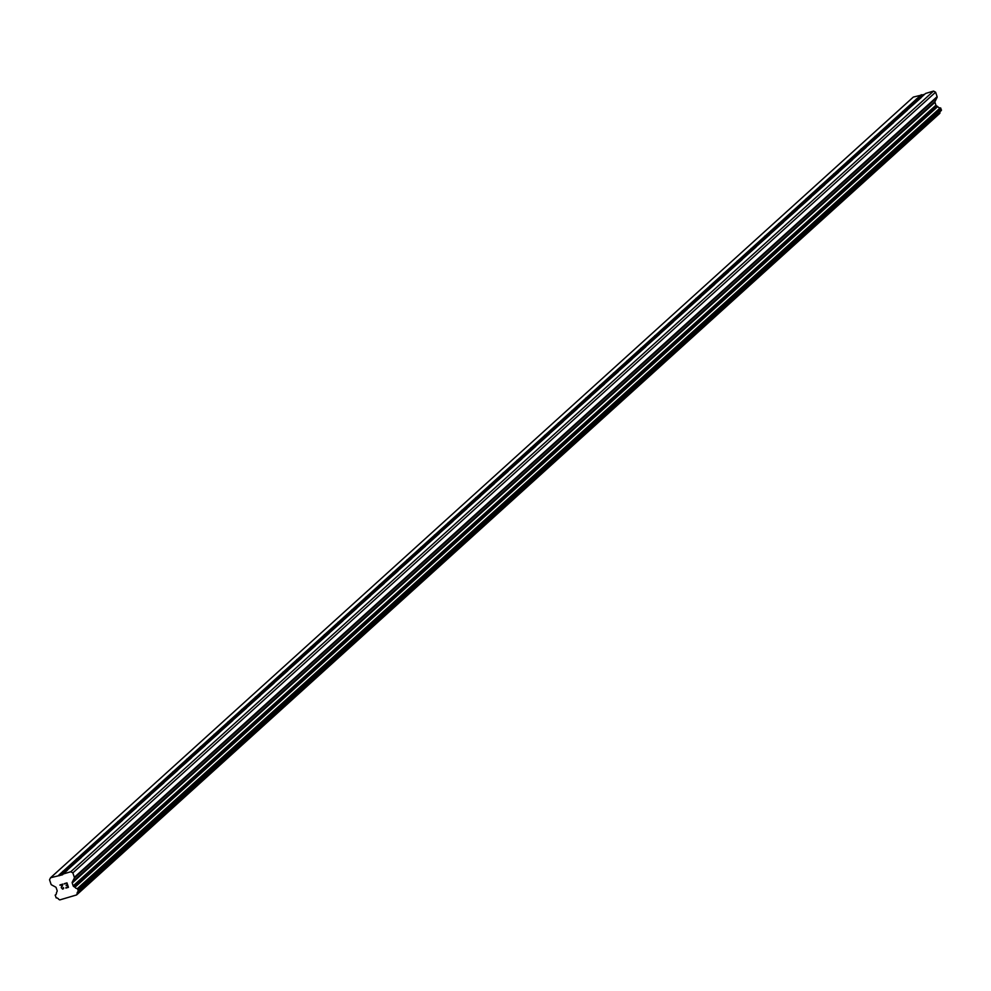 <?xml version="1.0" encoding="UTF-8"?>
<svg xmlns="http://www.w3.org/2000/svg" width="991" height="991" viewBox="0 0 991 991"><rect width="100%" height="100%" fill="white"/><g stroke="black" fill="none" stroke-linecap="round" stroke-linejoin="round"><path stroke-width="1.49" d="M65.901 871.324L63.412 872.006L62.743 871.337L66.954 870.358M67.611 869.974L62.47 874.805L50.566 877.741L49.55 879.76L51.024 884.232A1.09 1.053 47.9 0 0 51.557 884.864L55.632 887.081A1.09 1.053 47.9 0 1 56.165 887.725L57.131 890.624A1.09 1.053 47.9 0 1 57.069 891.442L56.462 892.705A2.626 2.515 47.9 0 1 55.236 895.133L56.029 894.415M79.664 858.863L77.174 859.556L76.505 858.887L80.729 857.909M81.373 857.525L67.722 869.677M93.439 846.413L90.937 847.094L90.28 846.425L94.492 845.447M95.148 845.063L81.485 857.227M107.201 833.951L104.712 834.633L104.043 833.964L108.267 832.997M108.911 832.601L95.247 844.766M120.976 821.489L118.474 822.183L117.805 821.514L122.029 820.536M122.686 820.152L109.022 832.304M134.739 809.04L132.249 809.721L131.58 809.052L135.792 808.074M136.448 807.69L122.785 819.854M148.501 796.578L146.011 797.26L145.343 796.591L149.567 795.624M150.211 795.228L136.56 807.392M162.276 784.116L159.774 784.81L159.117 784.141L163.329 783.163M163.986 782.779L150.322 794.931M176.039 771.667L173.549 772.348L172.88 771.679L177.104 770.701M177.748 770.317L164.085 782.481M189.814 759.205L187.311 759.886L186.642 759.217L190.867 758.251M191.523 757.855L177.86 770.019M203.576 746.743L201.086 747.437L200.417 746.768L204.629 745.789M205.286 745.405L191.622 757.558M217.339 734.294L214.849 734.975L214.18 734.306L218.404 733.328M219.048 732.944L205.397 745.108M231.114 721.832L228.611 722.526L227.955 721.857L232.167 720.878M232.823 720.494L219.16 732.646M244.876 709.37L242.386 710.064L241.717 709.395L245.941 708.416M246.586 708.032L232.922 720.184M258.651 696.921L256.149 697.602L255.48 696.933L259.704 695.967M260.36 695.571L246.697 707.735M272.414 684.459L269.924 685.153L269.255 684.484L273.466 683.505M274.123 683.121L260.46 695.273M286.176 672.009L283.686 672.691L283.017 672.022L287.241 671.043M287.886 670.659L274.234 682.824M299.951 659.548L297.449 660.229L296.792 659.56L301.004 658.594M301.66 658.197L287.997 670.362M313.713 647.086L311.224 647.78L310.555 647.111L314.779 646.132M315.423 645.748L301.76 657.9M327.488 634.636L324.986 635.318L324.317 634.649L328.541 633.67M329.198 633.286L315.534 645.451M341.251 622.175L338.761 622.856L338.092 622.187L342.304 621.221M342.96 620.824L329.297 632.989M355.013 609.713L352.523 610.406L351.855 609.738L356.079 608.759M356.723 608.375L343.072 620.527M368.788 597.263L366.286 597.945L365.629 597.276L369.841 596.297M370.498 595.913L356.834 608.078M382.551 584.801L380.061 585.483L379.392 584.814L383.616 583.848M384.26 583.451L370.597 595.616M396.326 572.34L393.823 573.033L393.154 572.364L397.379 571.386M398.035 571.002L384.372 583.154M410.088 559.89L407.598 560.572L406.929 559.903L411.141 558.924M411.798 558.54L398.134 570.705M423.851 547.428L421.361 548.122L420.692 547.453L424.916 546.475M425.56 546.091L411.909 558.243M437.626 534.967L435.123 535.66L434.467 534.991L438.679 534.013M439.335 533.629L425.672 545.781M451.388 522.517L448.898 523.198L448.229 522.53L452.453 521.563M453.098 521.167L439.434 533.331M465.163 510.055L462.661 510.749L461.992 510.08L466.216 509.101M466.872 508.717L453.209 520.87M478.926 497.606L476.436 498.287L475.767 497.618L479.978 496.64M480.635 496.256L466.972 508.42M492.688 485.144L490.198 485.825L489.529 485.156L493.753 484.19M494.398 483.794L480.746 495.958M506.463 472.682L503.961 473.376L503.304 472.707L507.516 471.728M508.172 471.344L494.509 483.497M520.225 460.233L517.736 460.914L517.067 460.245L521.291 459.267M521.935 458.883L508.272 471.047M534 447.771L531.498 448.452L530.829 447.783L535.053 446.817M535.71 446.421L522.046 458.585M547.763 435.309L545.273 436.003L544.604 435.334L548.816 434.355M549.472 433.971L535.809 446.123M561.525 422.86L559.035 423.541L558.367 422.872L562.591 421.893M563.235 421.509L549.584 433.674M575.3 410.398L572.798 411.079L572.141 410.41L576.353 409.444M577.01 409.048L563.346 421.212M589.063 397.936L586.573 398.63L585.904 397.961L590.128 396.982M590.772 396.598L577.109 408.75M602.838 385.487L600.335 386.168L599.666 385.499L603.891 384.52M604.547 384.136L590.884 396.301M616.6 373.025L614.11 373.718L613.441 373.05L617.653 372.071M618.31 371.687L604.646 383.839M630.363 360.563L627.873 361.257L627.204 360.588L631.428 359.609M632.072 359.225L618.421 371.377M644.138 348.114L641.635 348.795L640.979 348.126L645.191 347.16M645.847 346.763L632.184 358.928M657.9 335.652L655.41 336.345L654.741 335.676L658.965 334.698M659.61 334.314L645.946 346.466M671.675 323.202L669.173 323.884L668.504 323.215L672.728 322.236M673.385 321.852L659.721 334.017M685.438 310.74L682.948 311.422L682.279 310.753L686.49 309.787M687.147 309.39L673.484 321.555M699.2 298.279L696.71 298.972L696.041 298.303L700.265 297.325M700.91 296.941L687.258 309.093M712.975 285.829L710.473 286.51L709.816 285.842L714.028 284.863M714.684 284.479L701.021 296.643M726.737 273.367L724.248 274.049L723.579 273.38L727.803 272.414M728.447 272.017L714.784 284.182M740.512 260.906L738.01 261.599L737.341 260.93L741.565 259.952M742.222 259.568L728.558 271.72M754.275 248.456L751.785 249.137L751.116 248.468L755.328 247.49M755.984 247.106L742.321 259.27M768.037 235.994L765.548 236.676L764.879 236.007L769.103 235.04M769.747 234.644L756.096 246.809M781.812 223.532L779.31 224.226L778.653 223.557L782.865 222.579M783.522 222.195L769.858 234.347M795.575 211.083L793.085 211.764L792.416 211.095L796.64 210.117M797.284 209.733L783.621 221.897M809.35 198.621L806.847 199.315L806.178 198.646L810.403 197.667M811.059 197.283L797.396 209.435M823.112 186.159L820.622 186.853L819.953 186.184L824.165 185.206M824.822 184.821L811.158 196.974M836.875 173.71L834.385 174.391L833.716 173.722L837.94 172.756M838.584 172.36L824.933 184.524M850.65 161.248L848.147 161.942L847.491 161.273L851.703 160.294M852.359 159.91L838.696 172.062M864.412 148.799L861.922 149.48L861.253 148.811L865.477 147.832M866.122 147.448L852.458 159.613M878.187 136.337L875.685 137.018L875.016 136.349L879.24 135.383M879.897 134.987L866.233 147.151M891.95 123.875L889.46 124.569L888.791 123.9L893.002 122.921M893.659 122.537L879.996 134.689M905.712 111.426L903.222 112.107L902.553 111.438L906.777 110.459M907.422 110.075L893.771 122.24M919.487 98.964L916.985 99.645L916.328 98.976L920.54 98.01M921.196 97.614L907.533 109.778M68.045 887.118L67.462 885.347L68.057 887.118L65.802 887.787L68.045 887.118M67.462 885.347L66.236 885.706L67.462 885.347M66.137 885.409L67.363 885.05L66.137 885.409M67.363 885.05L66.781 883.266L67.363 885.05M66.781 883.266L64.526 883.935L66.781 883.266M65.901 888.085L68.441 887.329L65.901 888.085M64.427 883.638L66.967 882.882L68.441 887.329M63.486 887.552L63.659 888.518L62.47 889.1L63.3 888.853M61.256 887.552L61.591 886.536L61.256 887.552M61.591 886.536L62.433 884.554L61.591 886.536M62.433 884.554L60.042 885.26L62.433 884.554M63.189 888.555L62.396 888.791L63.189 888.555M59.943 884.963L62.941 884.071L61.492 887.986L62.396 888.791M62.817 874.112L70.795 871.746L72.863 872.873L74.337 877.332A1.09 1.053 47.9 0 1 74.275 878.15L72.269 882.163A1.09 1.053 47.9 0 0 72.219 882.981L73.173 885.88A1.09 1.053 47.9 0 0 73.718 886.524L74.969 887.23A2.626 2.515 47.9 0 0 77.447 888.555L78.351 891.318A2.626 2.515 47.9 0 0 77.125 893.808L76.592 894.935L59.77 899.915L58.655 899.271A2.626 2.515 47.9 0 0 56.165 897.883L55.236 895.133M924.603 94.331L913.33 97.068L50.566 877.741M78.524 891.157L941.215 110.583L940.211 107.895A2.626 2.515 47.9 0 1 937.734 106.557L936.47 105.864A1.09 1.053 47.9 0 1 935.938 105.219L934.971 102.321A1.09 1.053 47.9 0 1 935.033 101.503L937.04 97.477A1.09 1.053 -132.1 0 0 937.102 96.672L935.615 92.2L933.559 91.085L925.582 93.451L921.296 97.316M76.592 894.935L939.889 113.147A2.626 2.515 47.9 0 1 940.286 111.426M70.795 871.746L933.559 91.085M904.114 111.302L916.985 99.645M903.259 111.042L916.415 99.137M890.339 123.764L903.222 112.107M889.497 123.503L902.64 111.599M876.577 136.213L889.46 124.569M875.722 135.953L888.877 124.061M862.814 148.675L875.685 137.018M861.959 148.415L875.115 136.51M849.039 161.137L861.922 149.48M848.197 160.876L861.34 148.972M835.277 173.586L848.147 161.942M834.422 173.326L847.578 161.434M821.502 186.048L834.385 174.391M820.659 185.788L833.803 173.883M807.739 198.51L820.622 186.853M806.885 198.237L820.04 186.345M793.977 210.959L806.847 199.315M793.122 210.699L806.278 198.807M780.202 223.421L793.085 211.764M779.36 223.161L792.503 211.256M766.439 235.883L779.31 224.226M765.585 235.61L778.74 223.718M752.665 248.332L765.548 236.676M751.822 248.072L764.965 236.18M738.902 260.794L751.785 249.137M738.047 260.534L751.203 248.63M725.127 273.243L738.01 261.599M724.285 272.983L737.44 261.091M711.365 285.705L724.248 274.049M710.522 285.445L723.665 273.541M697.602 298.167L710.473 286.51M696.747 297.907L709.903 286.003M683.827 310.617L696.71 298.972M682.985 310.356L696.128 298.464M670.065 323.078L682.948 311.422M669.21 322.818L682.365 310.914M656.29 335.54L669.173 323.884M655.447 335.28L668.603 323.376M642.527 347.99L655.41 336.345M641.685 347.73L654.828 335.838M628.765 360.451L641.635 348.795M627.91 360.191L641.066 348.287M614.99 372.913L627.873 361.257M614.147 372.641L627.291 360.749M601.227 385.363L614.11 373.718M600.373 385.103L613.528 373.211M587.452 397.825L600.335 386.168M586.61 397.564L599.766 385.66M573.69 410.286L586.573 398.63M572.848 410.014L585.991 398.122M559.927 422.736L572.798 411.079M559.073 422.476L572.228 410.584M546.152 435.198L559.035 423.541M545.31 434.938L558.453 423.033M532.39 447.647L545.273 436.003M531.535 447.387L544.691 435.495M518.615 460.109L531.498 448.452M517.773 459.849L530.928 447.944M504.853 472.571L517.736 460.914M504.01 472.311L517.153 460.406M491.09 485.02L503.961 473.376M490.235 484.76L503.391 472.868M477.315 497.482L490.198 485.825M476.473 497.222L489.616 485.317M463.553 509.944L476.436 498.287M462.698 509.684L475.853 497.779M449.778 522.393L462.661 510.749M448.935 522.133L462.091 510.241M436.015 534.855L448.898 523.198M435.173 534.595L448.316 522.691M422.253 547.317L435.123 535.66M421.398 547.044L434.554 535.152M408.478 559.766L421.361 548.122M407.635 559.506L420.779 547.614M394.715 572.228L407.598 560.572M393.861 571.968L407.016 560.064M380.94 584.69L393.823 573.033M380.098 584.417L393.254 572.525M367.178 597.139L380.061 585.483M366.336 596.879L379.479 584.987M353.415 609.601L366.286 597.945M352.561 609.341L365.716 597.437M339.64 622.051L352.523 610.406M338.798 621.791L351.941 609.899M325.878 634.513L338.761 622.856M325.023 634.252L338.179 622.348M312.103 646.974L324.986 635.318M311.261 646.714L324.416 634.81M298.341 659.424L311.224 647.78M297.498 659.164L310.641 647.272M284.578 671.886L297.449 660.229M283.723 671.625L296.879 659.721M270.803 684.347L283.686 672.691M269.961 684.087L283.104 672.183M257.041 696.797L269.924 685.153M256.186 696.537L269.341 684.645M243.266 709.259L256.149 697.602M242.423 708.999L255.579 697.094M229.503 721.721L242.386 710.064M228.661 721.448L241.804 709.556M215.741 734.17L228.611 722.526M214.886 733.91L228.041 722.018M201.966 746.632L214.849 734.975M201.123 746.372L214.267 734.467M188.203 759.094L201.086 747.437M187.349 758.821L200.504 746.929M174.428 771.543L187.311 759.886M173.586 771.283L186.742 759.391M160.666 784.005L173.549 772.348M159.824 783.745L172.967 771.84M146.903 796.454L159.774 784.81M146.049 796.194L159.204 784.302M133.128 808.916L146.011 797.26M132.286 808.656L145.429 796.752M119.366 821.378L132.249 809.721M118.511 821.118L131.667 809.213M105.591 833.827L118.474 822.183M104.749 833.567L117.904 821.675M91.829 846.289L104.712 834.633M90.986 846.029L104.129 834.125M78.066 858.751L90.937 847.094M77.211 858.491L90.367 846.587M64.291 871.2L77.174 859.556M63.449 870.94L76.592 859.048M917.034 98.58L921.308 94.715M58.543 875.375L62.829 871.498M917.877 98.84L922.026 95.099M77.1 893.944L939.864 113.284M77.125 893.808L939.889 113.147M78.549 891.12L941.314 110.459M74.969 887.23L937.734 106.557M74.697 887.056L937.461 106.396M72.863 872.873L935.615 92.2M59.262 875.759L63.412 872.006M78.661 890.909L941.425 110.236M78.685 890.5L941.45 109.828M78.215 889.051L940.967 108.391M77.942 888.729L940.707 108.069M77.744 888.617L940.496 107.957M77.447 888.555L940.211 107.895M73.718 886.524L936.47 105.864M73.173 885.88L935.938 105.219M72.219 882.981L934.971 102.321M72.269 882.163L935.033 101.503M74.275 878.15L937.04 97.477M74.337 877.332L937.102 96.672M55.137 895.195L56.053 894.365M78.45 891.256L941.215 110.583"/></g></svg>
